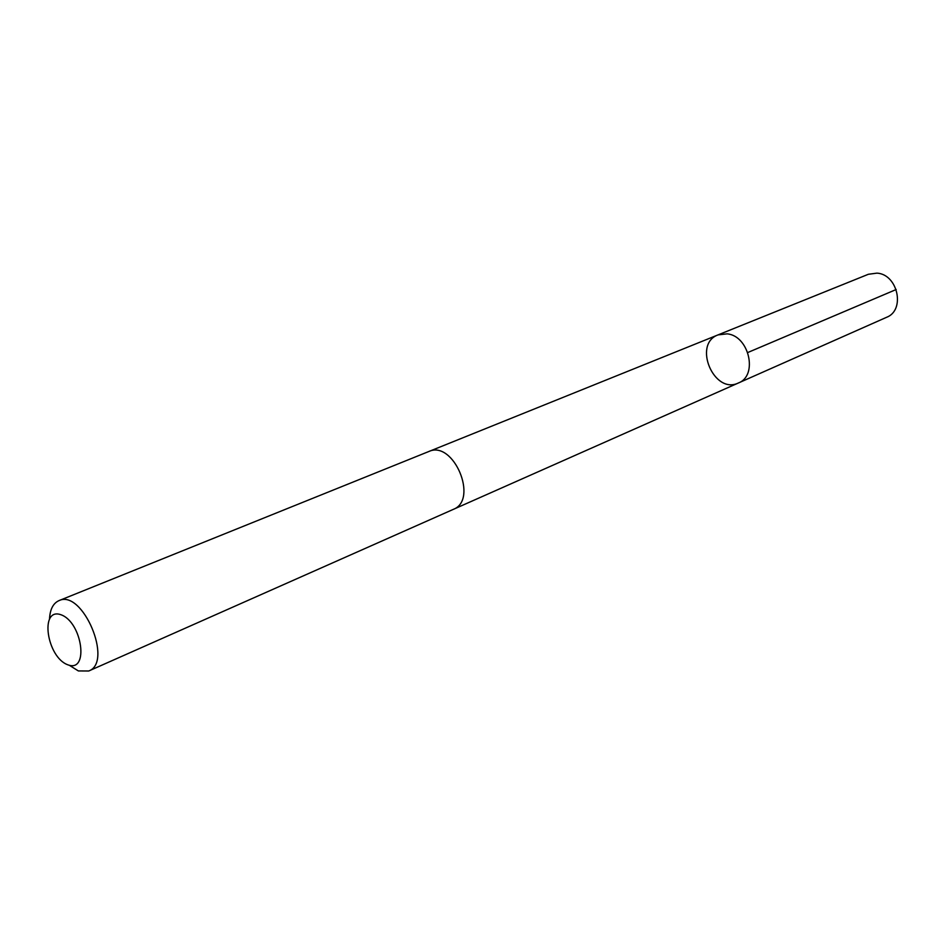 <?xml version="1.0" encoding="UTF-8"?>
<svg xmlns="http://www.w3.org/2000/svg" width="945" height="945" viewBox="0 0 945 945"><rect width="100%" height="100%" fill="white"/><g stroke="black" fill="none" stroke-linecap="round" stroke-linejoin="round"><path stroke-width="1.42" d="M727.083 333.845C749.149 335.664 758.28 375.708 738.399 382.985C714.007 395.034 692.413 344.015 718.058 334.884L727.083 333.845C749.149 335.664 758.28 375.708 738.399 382.985L886.575 317.307C905.605 310.232 897.88 274.274 876.972 273.129L868.372 274.274L718.058 334.884L727.083 333.845M69.245 665.233L78.364 670.938L88.724 670.997L453.246 509.402C478.902 499.893 453.458 439.732 428.758 451.533L58.944 600.642C53.239 603.217 50.097 609.218 49.53 618.632M88.724 670.997C113.589 662.28 82.534 588.865 58.944 600.642M67.91 664.831C89.409 673.064 82.25 621.739 60.693 614.652C39.418 607.375 46.848 657.46 67.91 664.831M747.802 352.509L896.203 289.513M453.694 509.201L738.399 382.985M429.219 451.356L718.058 334.884"/></g></svg>
